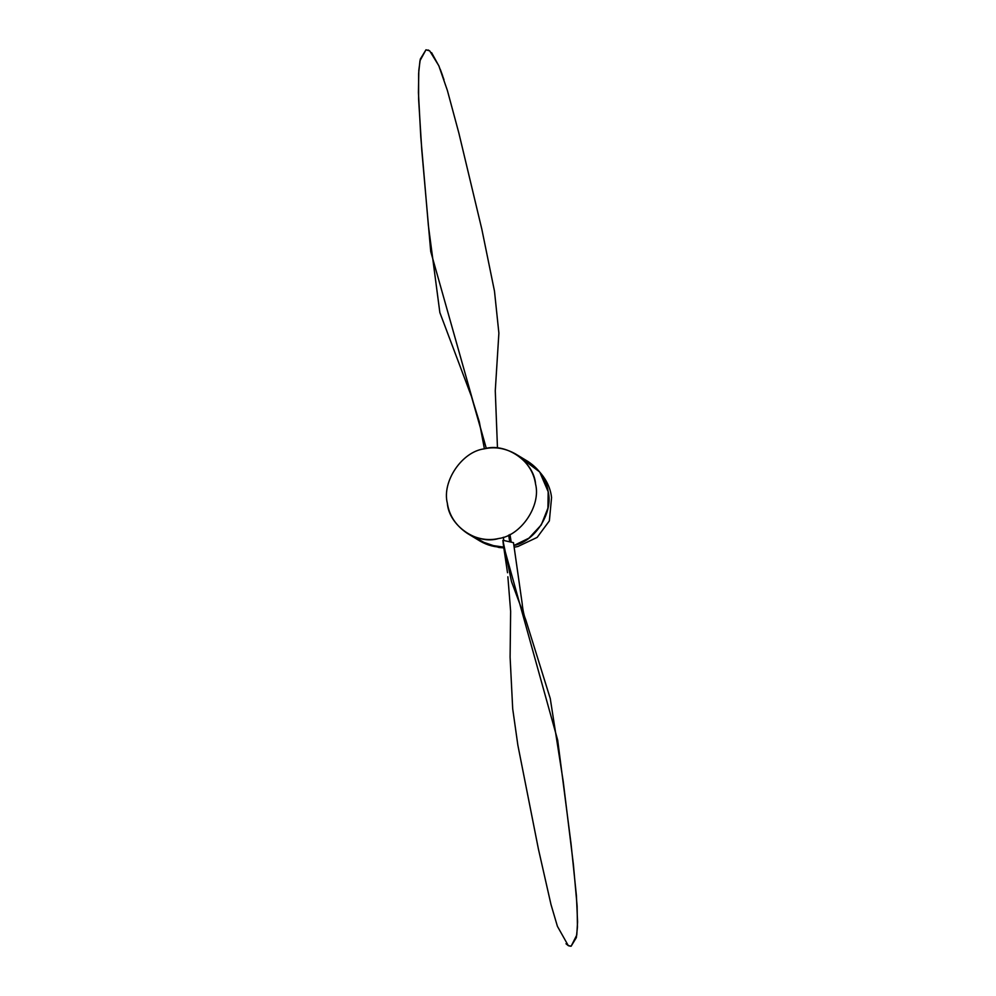 <?xml version="1.0" encoding="UTF-8"?>
<svg xmlns="http://www.w3.org/2000/svg" width="996" height="996" viewBox="0 0 996 996"><rect width="100%" height="100%" fill="white"/><g stroke="black" fill="none" stroke-linecap="round" stroke-linejoin="round"><path stroke-width="1.49" d="M521.481 458.309L539.708 471.967L548.186 491.75C553.34 512.417 535.4 541.276 513.911 545.484C535.4 541.276 553.34 512.417 548.186 491.75C546.331 479.4 539.645 469.34 528.129 461.571C539.645 469.34 546.331 479.4 548.186 491.75L547.912 508.184L541.264 524.917L528.926 538.164L513.911 545.484M503.665 547.103C495.498 547.476 487.617 545.459 479.997 541.052C487.617 545.459 495.498 547.476 503.665 547.103L488.14 544.849L474.034 536.67M447.341 503.229C449.196 515.579 455.882 525.639 467.398 533.42C477.881 539.21 488.326 540.903 498.71 538.5C520.871 535.773 541.139 505.868 535.574 484.118C533.719 471.768 527.033 461.708 515.517 453.939C505.022 448.138 494.589 446.445 484.193 448.86C462.044 451.586 441.776 481.479 447.341 503.229C448.959 525.838 477.209 545.223 498.71 538.5C520.871 535.773 541.139 505.868 535.574 484.118C533.956 461.522 505.694 442.124 484.193 448.86C462.044 451.586 441.776 481.479 447.341 503.229M428.081 50.012L428.803 50.323M443.967 79.655L438.813 65.724L429.699 50.871L425.977 49.8L429.699 50.871L438.813 65.724L447.391 90.487L458.857 133.041L481.827 229.192L494.489 291.193L498.884 333.137L495.273 390.781L497.477 448.026M425.977 49.8L420.3 59.125L418.818 70.293L418.432 92.591L420.785 136.975L428.367 225.432L439.859 312.57L471.494 396.582L486.309 448.449L430.733 251.552L421.781 150.072L418.606 99.202L418.619 73.604L419.963 60.768L425.977 49.8M525.863 620.147L511.521 581.664L502.893 540.293L513.488 542.658L522.116 603.078C522.825 610.361 524.083 616.051 525.863 620.147L550.253 698.495L563.201 781.287L573.385 864.379L577.12 906.123L577.443 927.139L576.348 937.597L571.156 946.163L568.28 945.627L566.002 943.76L569.202 946.001M507.512 572.737L503.403 545.061L557.685 740.14L571.044 843.786L576.423 895.765L577.568 921.923L576.771 935.045L571.156 946.163L568.28 945.627L557.411 926.305L551 904.555L538.413 849.053L517.858 745.17L512.703 708.828L510.101 657.198L510.637 611.332L507.873 576.784M503.403 545.061L502.893 540.293M503.789 540.318L503.291 537.255L503.789 540.318M509.579 540.878L508.645 535.101L509.579 540.878M511.06 541.202L509.964 534.454L511.06 541.202M515.517 453.939L528.129 461.571C542.272 472.079 550.091 484.068 551.56 497.539L549.369 520.871L537.155 537.404L517.92 546.493L514.173 547.215M503.764 547.862L498.946 547.489L479.997 541.052L467.398 533.42M431.604 52.663L438.975 66.11M440.357 69.533L442.66 75.833M484.405 448.81L479.3 421.781L471.519 396.657M570.235 946.2L571.293 946.125"/></g></svg>
